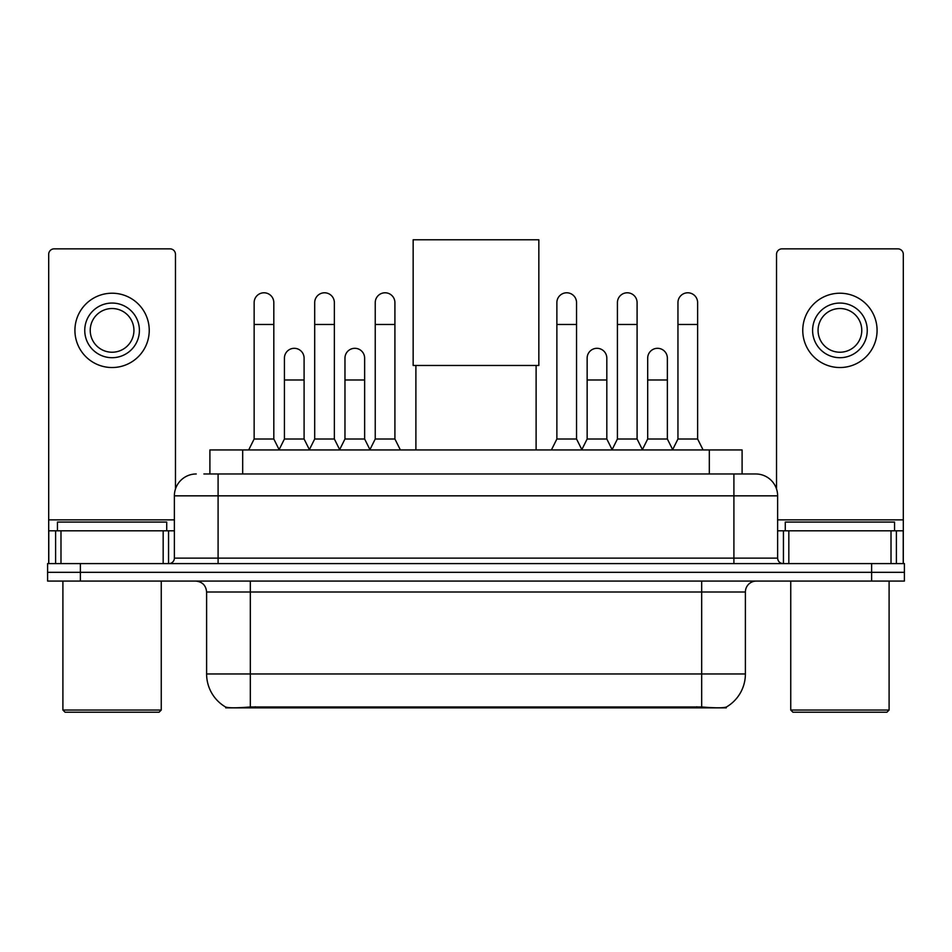 <?xml version="1.0" encoding="UTF-8"?>
<svg xmlns="http://www.w3.org/2000/svg" width="952" height="952" viewBox="0 0 952 952"><rect width="100%" height="100%" fill="white"/><g stroke="black" fill="none" stroke-linecap="round" stroke-linejoin="round"><path stroke-width="1.43" d="M209.904 473.977L209.904 449.939L742.096 449.939L742.096 473.977M726.269 707.074L726.269 707.848L225.731 707.848L225.731 707.074M206.608 673.968L250.328 673.968L250.328 592.001L206.608 592.001L206.608 673.968A38.247 38.247 0 0 0 225.517 706.967C228.349 708.074 236.62 708.074 250.328 706.967L701.672 706.967C715.368 708.074 723.639 708.074 726.483 706.967A38.247 38.247 0 0 0 745.392 673.968L745.392 592.001A10.924 10.924 0 0 1 756.316 581.077M80.384 563.596L904.4 563.596L904.4 572.33L47.6 572.33L47.6 581.077L80.384 581.077L80.384 572.33L47.6 572.33L47.6 563.596L80.384 563.596L80.384 572.33L904.4 572.33L904.4 581.077L80.384 581.077M204.382 473.977L748.117 473.977M203.883 473.977L218.091 473.977L218.091 495.837L174.371 495.837L174.371 558.134A5.462 5.462 0 0 1 168.909 563.596M196.231 473.977A21.86 21.86 0 0 0 174.371 495.837M755.769 473.977A21.86 21.86 0 0 1 777.629 495.837L733.909 495.837L733.909 473.977L755.436 473.977M777.629 495.837L777.629 558.134C777.951 561.442 779.771 563.263 783.091 563.596M904.4 563.596L904.4 572.33M163.173 563.596L163.173 530.811L60.987 530.811L60.987 563.596M175.465 489.007L175.465 254.315A5.462 5.462 0 0 0 170.003 248.853L54.157 248.853A5.462 5.462 0 0 0 48.695 254.315L48.695 530.811L60.987 530.811M163.173 530.811L174.371 530.811M48.695 563.596L48.695 530.811M112.074 303.057A27.322 27.322 0 0 0 84.752 330.38A27.322 27.322 0 0 0 112.074 357.702A27.322 27.322 0 0 0 139.397 330.38A27.322 27.322 0 0 0 112.074 303.057M112.074 308.519A21.86 21.86 0 0 0 90.226 330.38A21.86 21.86 0 0 0 112.074 352.228A21.86 21.86 0 0 0 133.934 330.38A21.86 21.86 0 0 0 112.074 308.519M112.074 367.531A37.152 37.152 0 0 0 149.238 330.38A37.152 37.152 0 0 0 112.074 293.216A37.152 37.152 0 0 0 74.922 330.38A37.152 37.152 0 0 0 112.074 367.531M159.067 712.227L65.081 712.227L62.903 710.037L161.257 710.037L159.067 712.227M62.903 581.077L62.903 710.037M161.257 581.077L161.257 710.037M166.719 530.811L166.719 522.065L57.441 522.065L57.441 530.811M415.893 365.461L415.893 449.939M536.107 365.461L536.107 449.939M413.156 239.773L538.844 239.773L538.844 365.461L413.156 365.461L413.156 239.773M248.686 449.939L254.148 439.003L273.819 439.003L279.281 449.939M273.819 439.003L273.819 302.617A9.841 9.841 0 0 0 263.99 292.788A9.841 9.841 0 0 1 264.608 292.8M254.148 439.003L254.148 324.477L273.819 324.477M254.148 324.477L254.148 302.617A9.841 9.841 0 0 1 263.99 292.788M309.233 449.939L314.695 439.003L334.366 439.003L339.828 449.939M334.366 439.003L334.366 302.617A9.841 9.841 0 0 0 324.525 292.788A9.841 9.841 0 0 1 325.144 292.8M314.695 439.003L314.695 324.477L334.366 324.477M314.695 324.477L314.695 302.617A9.841 9.841 0 0 1 324.525 292.788M369.769 449.939L375.243 439.003L394.913 439.003L400.375 449.939M394.913 439.003L394.913 302.617A9.841 9.841 0 0 0 385.072 292.788A9.841 9.841 0 0 1 385.691 292.8M375.243 439.003L375.243 324.477L394.913 324.477M375.243 324.477L375.243 302.617A9.841 9.841 0 0 1 385.072 292.788M551.41 449.939L556.872 439.003L576.543 439.003L582.005 449.939M576.543 439.003L576.543 302.617A9.841 9.841 0 0 0 566.702 292.788A9.841 9.841 0 0 1 567.321 292.8M556.872 439.003L556.872 324.477L576.543 324.477M556.872 324.477L556.872 302.617A9.841 9.841 0 0 1 566.702 292.788M611.946 449.939L617.42 439.003L637.09 439.003L642.552 449.939M637.09 439.003L637.09 302.617A9.841 9.841 0 0 0 627.249 292.788A9.841 9.841 0 0 1 627.868 292.8M617.42 439.003L617.42 324.477L637.09 324.477M617.42 324.477L617.42 302.617A9.841 9.841 0 0 1 627.249 292.788M672.493 449.939L677.955 439.003L697.626 439.003L703.1 449.939M697.626 439.003L697.626 302.617A9.841 9.841 0 0 0 687.796 292.788A9.841 9.841 0 0 1 688.415 292.8M677.955 439.003L677.955 324.477L697.626 324.477M677.955 324.477L677.955 302.617A9.841 9.841 0 0 1 687.796 292.788M279.126 449.606L284.422 439.003L304.093 439.003L309.388 449.606M304.093 439.003L304.093 358.13A9.841 9.841 0 0 0 294.87 348.325A9.841 9.841 0 0 1 304.093 358.13M284.422 439.003L284.422 379.991L304.093 379.991M284.422 379.991L284.422 358.13A9.841 9.841 0 0 1 294.87 348.325M339.662 449.606L344.969 439.003L364.64 439.003L369.935 449.606M364.64 439.003L364.64 358.13A9.841 9.841 0 0 0 355.417 348.325A9.841 9.841 0 0 1 364.64 358.13M344.969 439.003L344.969 379.991L364.64 379.991M344.969 379.991L344.969 358.13A9.841 9.841 0 0 1 355.417 348.325M581.839 449.606L587.146 439.003L606.817 439.003L612.112 449.606M606.817 439.003L606.817 358.13A9.841 9.841 0 0 0 597.594 348.325A9.841 9.841 0 0 1 606.817 358.13M587.146 439.003L587.146 379.991L606.817 379.991M587.146 379.991L587.146 358.13A9.841 9.841 0 0 1 597.594 348.325M642.386 449.606L647.693 439.003L667.364 439.003L672.659 449.606M667.364 439.003L667.364 358.13A9.841 9.841 0 0 0 658.141 348.325A9.841 9.841 0 0 1 667.364 358.13M647.693 439.003L647.693 379.991L667.364 379.991M647.693 379.991L647.693 358.13A9.841 9.841 0 0 1 658.141 348.325M891.012 563.596L891.012 530.811L788.827 530.811L788.827 563.596M903.305 563.596L903.305 530.811L903.305 563.596M891.012 530.811L903.305 530.811L903.305 254.315A5.462 5.462 0 0 0 897.843 248.853L781.997 248.853A5.462 5.462 0 0 0 776.534 254.315L776.534 489.007M777.629 530.811L788.827 530.811M839.926 303.057A27.322 27.322 0 0 0 812.603 330.38A27.322 27.322 0 0 0 839.926 357.702A27.322 27.322 0 0 0 867.248 330.38A27.322 27.322 0 0 0 839.926 303.057M839.926 308.519A21.86 21.86 0 0 0 818.066 330.38A21.86 21.86 0 0 0 839.926 352.228A21.86 21.86 0 0 0 861.774 330.38A21.86 21.86 0 0 0 839.926 308.519M839.926 367.531A37.152 37.152 0 0 0 877.078 330.38A37.152 37.152 0 0 0 839.926 293.216A37.152 37.152 0 0 0 802.762 330.38A37.152 37.152 0 0 0 839.926 367.531M886.919 712.227L792.933 712.227L790.743 710.037L889.097 710.037L886.919 712.227M790.743 581.077L790.743 710.037M889.097 581.077L889.097 710.037M894.559 530.811L894.559 522.065L785.281 522.065L785.281 530.811M696.757 707.848L696.757 706.777M255.243 707.848L255.243 706.777M242.689 473.977L242.689 449.939M709.311 473.977L709.311 449.939M701.672 581.077L701.672 592.001L250.328 592.001L250.328 581.077M745.392 592.001L701.672 592.001L701.672 673.968L745.392 673.968M701.672 706.967L701.672 673.968L250.328 673.968L250.328 706.967M871.615 581.077L871.615 563.596M218.091 563.596L218.091 558.134L777.629 558.134M174.371 558.134L218.091 558.134L218.091 495.837L733.909 495.837L733.909 563.596M174.371 519.875L48.695 519.875M168.552 530.811L168.552 563.596M48.778 530.811L48.778 563.596M55.609 563.596L55.609 530.811M903.305 519.875L777.629 519.875M903.222 563.596L903.222 530.811M896.391 530.811L896.391 563.596M783.448 563.596L783.448 530.811M206.608 592.001C205.965 585.373 202.324 581.731 195.684 581.077"/></g></svg>
